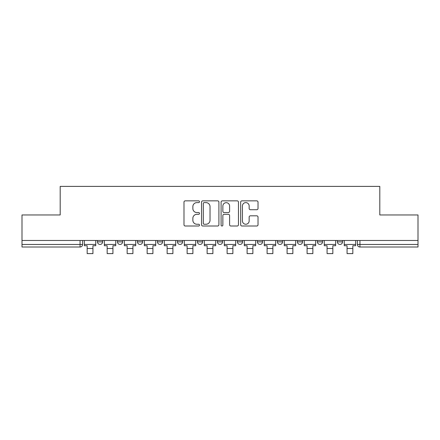 <?xml version="1.0" encoding="UTF-8"?>
<svg xmlns="http://www.w3.org/2000/svg" width="440" height="440" viewBox="0 0 440 440"><rect width="100%" height="100%" fill="white"/><g stroke="black" fill="none" stroke-linecap="round" stroke-linejoin="round"><path stroke-width="0.66" d="M199.496 201.735A0.88 0.88 0 0 0 198.616 200.855L185.251 200.855A1.26 1.26 0 0 0 183.992 202.109L183.992 224.752A1.26 1.26 0 0 0 185.251 226.012L198.616 226.012A0.88 0.88 0 0 0 199.496 225.132A0.88 0.88 0 0 0 198.616 224.252L196.884 224.252A4.026 4.026 0 0 1 192.858 220.226L192.858 218.339A4.026 4.026 0 0 1 196.884 214.313L198.616 214.313A0.88 0.88 0 0 0 199.496 213.433A0.88 0.88 0 0 0 198.616 212.553L196.884 212.553A4.026 4.026 0 0 1 192.858 208.527L192.858 206.641A4.026 4.026 0 0 1 196.884 202.615L198.616 202.615A0.88 0.88 0 0 0 199.496 201.735M317.4 240.471L317.4 241.885L322.526 241.885A2.563 2.563 0 0 1 319.963 244.448A2.563 2.563 0 0 1 317.4 241.885L317.4 240.471M257.422 240.471L257.422 241.885L262.548 241.885A2.563 2.563 0 0 1 259.985 244.448A2.563 2.563 0 0 1 257.422 241.885L257.422 240.471M217.437 240.471L217.437 241.885L222.563 241.885A2.563 2.563 0 0 1 220 244.448A2.563 2.563 0 0 1 217.437 241.885L217.437 240.471M197.445 240.471L197.445 241.885L202.571 241.885A2.563 2.563 0 0 1 200.007 244.448A2.563 2.563 0 0 1 197.445 241.885L197.445 240.471M157.46 241.885L157.46 240.471L157.46 241.885A2.563 2.563 0 0 0 160.023 244.448A2.563 2.563 0 0 1 157.46 241.885L162.586 241.885A2.563 2.563 0 0 1 160.023 244.448M117.475 241.885L117.475 240.471L117.475 241.885A2.563 2.563 0 0 0 120.038 244.448A2.563 2.563 0 0 1 117.475 241.885L122.601 241.885A2.563 2.563 0 0 1 120.038 244.448A2.563 2.563 0 0 0 122.601 241.885L122.601 240.471L122.601 241.885M256.762 209.721A1.26 1.26 0 0 0 258.022 208.461L258.022 202.109A1.26 1.26 0 0 0 256.762 200.855L241.918 200.855A1.26 1.26 0 0 0 240.664 202.109L240.664 224.752A1.26 1.26 0 0 0 241.918 226.012L256.762 226.012A1.26 1.26 0 0 0 258.022 224.752L258.022 217.08A1.26 1.26 0 0 0 256.762 215.82L250.41 215.82A1.26 1.26 0 0 0 249.15 217.08L249.15 220.886A3.366 3.366 0 0 1 245.79 224.252A3.366 3.366 0 0 1 242.424 220.886L242.424 205.981A3.366 3.366 0 0 1 245.79 202.615A3.366 3.366 0 0 1 249.15 205.981L249.15 208.461A1.26 1.26 0 0 0 250.41 209.721L256.762 209.721M22 240.471L22 214.968L60.192 214.968L60.192 186.389L379.808 186.389L379.808 214.968L418 214.968L418 240.471L22 240.471L22 244.448L82.616 244.448L82.616 240.471L82.616 244.448A2.563 2.563 0 0 1 80.053 247.011L22 247.011L22 244.448M218.9 202.109A1.26 1.26 0 0 0 217.641 200.855L202.796 200.855A1.26 1.26 0 0 0 201.542 202.109L201.542 224.752A1.26 1.26 0 0 0 202.796 226.012L217.641 226.012A1.26 1.26 0 0 0 218.9 224.752L218.9 202.109M222.36 200.855L237.204 200.855A1.26 1.26 0 0 1 238.458 202.109L238.458 224.752A1.26 1.26 0 0 1 237.204 226.012L230.852 226.012A1.26 1.26 0 0 1 229.592 224.752L229.592 215.573A1.26 1.26 0 0 0 228.333 214.313L224.12 214.313A1.26 1.26 0 0 0 222.86 215.573L222.86 225.132A0.88 0.88 0 0 1 221.98 226.012A0.88 0.88 0 0 1 221.1 225.132L221.1 202.109A1.26 1.26 0 0 1 222.36 200.855M357.385 240.471L357.385 244.448L418 244.448L418 247.011L359.948 247.011A2.563 2.563 0 0 1 357.385 244.448M418 240.471L418 244.448M342.518 240.471L342.518 241.885A2.563 2.563 0 0 1 339.955 244.448A2.563 2.563 0 0 1 337.392 241.885A2.563 2.563 0 0 0 339.955 244.448M337.392 240.471L337.392 241.885L342.518 241.885M322.526 240.471L322.526 241.885A2.563 2.563 0 0 1 319.963 244.448M302.533 240.471L302.533 241.885A2.563 2.563 0 0 1 299.97 244.448A2.563 2.563 0 0 1 297.407 241.885L302.533 241.885M297.407 240.471L297.407 241.885M282.541 240.471L282.541 241.885A2.563 2.563 0 0 1 279.978 244.448A2.563 2.563 0 0 1 277.415 241.885L282.541 241.885L282.541 240.471M277.415 240.471L277.415 241.885M262.548 240.471L262.548 241.885M242.556 240.471L242.556 241.885A2.563 2.563 0 0 1 239.993 244.448A2.563 2.563 0 0 1 237.43 241.885L242.556 241.885L242.556 240.471M237.43 240.471L237.43 241.885M222.563 241.885L222.563 240.471L222.563 241.885A2.563 2.563 0 0 1 220 244.448M202.571 241.885L202.571 240.471L202.571 241.885A2.563 2.563 0 0 1 200.007 244.448M182.578 240.471L182.578 241.885A2.563 2.563 0 0 1 180.015 244.448A2.563 2.563 0 0 1 177.452 241.885A2.563 2.563 0 0 0 180.015 244.448A2.563 2.563 0 0 0 182.578 241.885L182.578 240.471M177.452 240.471L177.452 241.885L182.578 241.885M162.586 240.471L162.586 241.885M142.593 240.471L142.593 241.885A2.563 2.563 0 0 1 140.03 244.448A2.563 2.563 0 0 1 137.467 241.885L142.593 241.885M137.467 240.471L137.467 241.885M102.608 240.471L102.608 241.885A2.563 2.563 0 0 1 100.045 244.448A2.563 2.563 0 0 1 97.482 241.885A2.563 2.563 0 0 0 100.045 244.448A2.563 2.563 0 0 0 102.608 241.885L102.608 240.471M97.482 240.471L97.482 241.885L102.608 241.885M204.182 202.615A0.88 0.88 0 0 0 203.302 203.495L203.302 223.372A0.88 0.88 0 0 0 204.182 224.252L206.008 224.252A4.026 4.026 0 0 0 210.029 220.226L210.029 206.641A4.026 4.026 0 0 0 206.008 202.615L204.182 202.615M229.592 206.041A3.366 3.366 0 0 0 226.226 202.675A3.366 3.366 0 0 0 222.86 206.041L222.86 211.294A1.26 1.26 0 0 0 224.12 212.553L228.333 212.553A1.26 1.26 0 0 0 229.592 211.294L229.592 206.041M84.348 244.448L95.755 244.448L95.755 245.729L92.934 245.729L92.934 253.611L87.17 253.611L87.17 245.729L84.348 245.729L84.348 240.471M95.755 244.448L95.755 240.471M104.341 244.448L115.748 244.448L115.748 245.729L112.926 245.729L112.926 253.611L107.157 253.611L107.157 245.729L104.341 245.729L104.341 240.471M115.748 244.448L115.748 240.471M124.333 244.448L135.74 244.448L135.74 245.729L132.918 245.729L132.918 253.611L127.149 253.611L127.149 245.729L124.333 245.729L124.333 240.471M135.74 244.448L135.74 240.471M144.326 244.448L155.732 244.448L155.732 245.729L152.911 245.729L152.911 253.611L147.142 253.611L147.142 245.729L144.326 245.729L144.326 240.471M155.732 244.448L155.732 240.471M164.318 244.448L175.725 244.448L175.725 245.729L172.904 245.729L172.904 253.611L167.134 253.611L167.134 245.729L164.318 245.729L164.318 240.471M175.725 244.448L175.725 240.471M184.311 244.448L195.712 244.448L195.712 245.729L192.896 245.729L192.896 253.611L187.127 253.611L187.127 245.729L184.311 245.729L184.311 240.471M195.712 244.448L195.712 240.471M204.303 244.448L215.705 244.448L215.705 245.729L212.889 245.729L212.889 253.611L207.119 253.611L207.119 245.729L204.303 245.729L204.303 240.471M215.705 244.448L215.705 240.471M224.296 244.448L235.697 244.448L235.697 245.729L232.881 245.729L232.881 253.611L227.112 253.611L227.112 245.729L224.296 245.729L224.296 240.471M235.697 244.448L235.697 240.471M244.288 244.448L255.69 244.448L255.69 245.729L252.874 245.729L252.874 253.611L247.104 253.611L247.104 245.729L244.288 245.729L244.288 240.471M255.69 244.448L255.69 240.471M264.275 244.448L275.682 244.448L275.682 245.729L272.866 245.729L272.866 253.611L267.096 253.611L267.096 245.729L264.275 245.729L264.275 240.471M275.682 244.448L275.682 240.471M284.268 244.448L295.675 244.448L295.675 245.729L292.859 245.729L292.859 253.611L287.089 253.611L287.089 245.729L284.268 245.729L284.268 240.471M295.675 244.448L295.675 240.471M304.26 244.448L315.667 244.448L315.667 245.729L312.851 245.729L312.851 253.611L307.082 253.611L307.082 245.729L304.26 245.729L304.26 240.471M315.667 244.448L315.667 240.471M324.252 244.448L335.659 244.448L335.659 245.729L332.844 245.729L332.844 253.611L327.074 253.611L327.074 245.729L324.252 245.729L324.252 240.471M335.659 244.448L335.659 240.471M344.245 244.448L355.652 244.448L355.652 245.729L352.831 245.729L352.831 253.611L347.067 253.611L347.067 245.729L344.245 245.729L344.245 240.471M355.652 244.448L355.652 240.471M80.053 240.471L80.053 247.011M359.948 240.471L359.948 247.011M87.17 248.485L92.934 248.485M107.157 248.485L112.926 248.485M127.149 248.485L132.918 248.485M147.142 248.485L152.911 248.485M167.134 248.485L172.904 248.485M187.127 248.485L192.896 248.485M207.119 248.485L212.889 248.485M227.112 248.485L232.881 248.485M247.104 248.485L252.874 248.485M267.096 248.485L272.866 248.485M287.089 248.485L292.859 248.485M307.082 248.485L312.851 248.485M327.074 248.485L332.844 248.485M347.067 248.485L352.831 248.485"/></g></svg>
